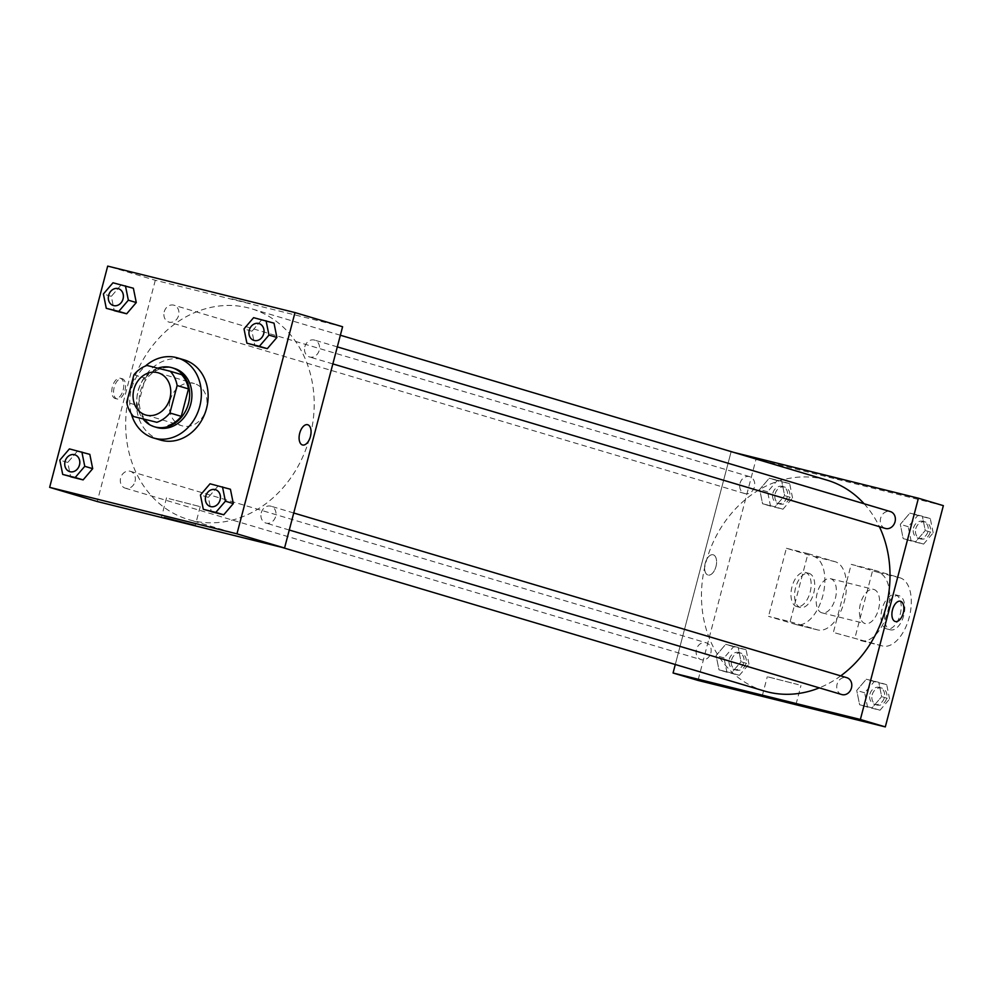 <?xml version="1.0" encoding="UTF-8"?>
<svg xmlns="http://www.w3.org/2000/svg" width="993" height="993" viewBox="0 0 993 993"><rect width="100%" height="100%" fill="white"/><g stroke="black" fill="none" stroke-linecap="round" stroke-linejoin="round"><path stroke-width="0.74" stroke-dasharray="4.96 3.72" d="M170.188 400.216A21.995 18.544 106.6 0 1 194.467 383.608A21.995 18.544 106.6 0 1 205.973 409.985A21.995 18.544 106.6 0 1 181.918 425.774A21.995 18.544 106.6 0 1 170.188 400.216M181.57 374.622L147.001 365.474M133.906 374.808L145.239 378.172L138.039 405.628L126.707 402.252M145.239 378.172A29.976 25.272 106.6 0 1 158.334 368.85M144.941 419.915A29.976 25.272 106.6 0 1 138.039 405.628M157.875 368.18A30.795 25.967 -73.4 0 0 143.488 419.48M156.733 427.462A30.795 25.967 106.6 0 1 140.311 391.689A30.795 25.967 106.6 0 1 173.341 368.155A30.795 25.967 106.6 0 1 174.309 368.415M131.262 413.634A41.805 35.252 106.6 0 1 131.299 389.455A41.805 35.252 106.6 0 1 145.425 366.057M160.394 440.023A41.805 35.252 106.6 0 1 138.101 391.478A41.805 35.252 106.6 0 1 184.251 359.9M253.6 317.673L274.006 323.135L261.531 320.044L251.949 331.252L254.841 345.576L251.949 331.252L244.017 328.894M210.019 483.79L230.426 489.251L217.951 486.16L208.369 497.369L211.261 511.68L208.369 497.369L200.437 495.01M112.979 282.782L133.385 288.243L120.91 285.152L111.328 296.361L114.22 310.672L111.328 296.361L103.396 294.002M69.398 448.898L89.817 454.36L77.33 451.256L67.747 462.477L70.64 476.789L67.747 462.477L59.816 460.119M342.597 326.747L155.305 280.274L107.691 266.099M231.903 298.856L250.559 303.635L231.903 298.856M129.884 391.801A110 92.746 106.6 0 1 251.328 308.724A110 92.746 106.6 0 1 308.823 440.607A110 92.746 106.6 0 1 188.533 519.562A110 92.746 106.6 0 1 129.884 391.801M155.305 280.274L97.252 501.527M261.246 512.86A8.8 7.423 106.6 0 1 270.965 506.207A8.8 7.423 106.6 0 1 275.558 516.757A8.8 7.423 106.6 0 1 265.938 523.075A8.8 7.423 106.6 0 1 261.246 512.86M304.826 346.743A8.8 7.423 106.6 0 1 314.545 340.102A8.8 7.423 106.6 0 1 319.138 350.653A8.8 7.423 106.6 0 1 309.518 356.959A8.8 7.423 106.6 0 1 304.826 346.743M164.205 311.852A8.8 7.423 106.6 0 1 173.924 305.199A8.8 7.423 106.6 0 1 178.517 315.762A8.8 7.423 106.6 0 1 168.897 322.067A8.8 7.423 106.6 0 1 164.205 311.852M135.036 481.543A8.8 7.423 -73.4 0 0 130.344 471.315A8.8 7.423 -73.4 0 0 120.724 477.633A8.8 7.423 -73.4 0 0 125.317 488.184A8.8 7.423 -73.4 0 0 135.036 481.543M123.169 389.976A10.451 5.61 103.9 0 0 120.29 378.234A10.451 5.61 103.9 0 0 112.333 387.022A10.451 5.61 103.9 0 0 115.262 398.516A10.451 5.61 103.9 0 0 123.169 389.976M124.981 390.423A10.451 5.61 103.9 0 0 122.114 378.681A10.451 5.61 103.9 0 0 114.145 387.469A10.451 5.61 103.9 0 0 117.075 398.963A10.451 5.61 103.9 0 0 124.981 390.423M302.555 444.988L302.567 444.988A10.451 5.61 -76.1 0 1 299.687 433.246A10.451 5.61 -76.1 0 1 307.594 424.706L307.594 424.706M169.133 498.697L200.214 506.653L169.133 498.697M764.349 691.029A110 92.746 106.6 0 1 705.688 563.267A110 92.746 106.6 0 1 827.132 480.19M864.121 503.749A110 92.746 106.6 0 1 879.376 526.662M840.723 675.873A110 92.746 106.6 0 1 819.299 687.864M710.839 653.009A8.8 7.423 -73.4 0 0 706.147 642.781A8.8 7.423 -73.4 0 0 696.527 649.099A8.8 7.423 -73.4 0 0 701.132 659.65A8.8 7.423 -73.4 0 0 710.839 653.009M885.334 528.437A8.8 7.423 106.6 0 1 880.63 518.209A8.8 7.423 106.6 0 1 890.349 511.569M740.021 483.318A8.8 7.423 106.6 0 1 749.727 476.677A8.8 7.423 106.6 0 1 754.332 487.228A8.8 7.423 106.6 0 1 744.713 493.546A8.8 7.423 106.6 0 1 740.021 483.318M841.754 694.541A8.8 7.423 106.6 0 1 837.062 684.326A8.8 7.423 106.6 0 1 846.768 677.673M731.109 451.741L734.125 452.485L731.109 451.741L675.29 664.516L731.109 451.741L756.045 459.163L698.005 680.428M69.771 471.638A8.8 7.423 106.6 0 1 65.091 461.422A8.8 7.423 106.6 0 1 74.798 454.782M77.33 451.256L67.747 462.477M210.392 506.542A8.8 7.423 106.6 0 1 205.7 496.314A8.8 7.423 106.6 0 1 215.407 489.673M217.951 486.16L208.369 497.369M113.351 305.534A8.8 7.423 106.6 0 1 108.659 295.306A8.8 7.423 106.6 0 1 118.366 288.665M120.91 285.152L111.328 296.361M253.972 340.425A8.8 7.423 106.6 0 1 249.28 330.21A8.8 7.423 106.6 0 1 258.987 323.557M261.531 320.044L251.949 331.252M748.983 664.106L746.103 649.794L733.616 646.691L724.034 657.912L726.926 672.224L739.4 675.327L748.983 664.106L741.051 661.748L738.159 647.424L725.684 644.333L716.102 655.554L718.994 669.865L731.469 672.956L741.051 661.748L738.159 647.424L725.684 644.333L716.102 655.554L718.994 669.865L731.469 672.956L741.051 661.748M729.309 659.215A8.8 7.423 106.6 0 1 739.028 652.575A8.8 7.423 106.6 0 1 743.62 663.125A8.8 7.423 106.6 0 1 734.001 669.443A8.8 7.423 106.6 0 1 729.309 659.215M746.103 649.794L738.159 647.424M733.616 646.691L725.684 644.333M724.034 657.912L716.102 655.554M726.926 672.224L718.994 669.865M739.4 675.327L731.469 672.956M731.58 659.898A8.8 7.423 106.6 0 1 741.287 653.245A8.8 7.423 106.6 0 1 745.892 663.796A8.8 7.423 106.6 0 1 736.272 670.114A8.8 7.423 106.6 0 1 731.58 659.898M889.604 698.998L886.724 684.686L874.237 681.583L864.655 692.804L867.547 707.115L880.021 710.218L889.604 698.998L881.672 696.639L878.78 682.328L866.306 679.224L856.723 690.445L859.615 704.757L872.09 707.848L881.672 696.639L878.78 682.328L866.306 679.224L856.723 690.445L859.615 704.757L872.09 707.848L881.672 696.639M869.93 694.119A8.8 7.423 106.6 0 1 879.637 687.466A8.8 7.423 106.6 0 1 884.242 698.017A8.8 7.423 106.6 0 1 874.622 704.335A8.8 7.423 106.6 0 1 869.93 694.119M886.724 684.686L878.78 682.328M874.237 681.583L866.306 679.224M864.655 692.804L856.723 690.445M867.547 707.115L859.615 704.757M880.021 710.218L872.09 707.848M872.189 694.79A8.8 7.423 106.6 0 1 881.908 688.137A8.8 7.423 106.6 0 1 886.513 698.7A8.8 7.423 106.6 0 1 876.881 705.005A8.8 7.423 106.6 0 1 872.189 694.79M792.563 497.989L789.683 483.678L777.196 480.587L767.614 491.796L770.506 506.107L782.98 509.21L792.563 497.989L784.631 495.631L781.739 481.32L769.265 478.216L759.682 489.437L762.574 503.749L775.049 506.84L784.631 495.631L781.739 481.32L769.265 478.216L759.682 489.437L762.574 503.749L775.049 506.84L784.631 495.631M772.889 493.111A8.8 7.423 106.6 0 1 782.596 486.458A8.8 7.423 106.6 0 1 787.201 497.009A8.8 7.423 106.6 0 1 777.581 503.327A8.8 7.423 106.6 0 1 772.889 493.111M789.683 483.678L781.739 481.32M777.196 480.587L769.265 478.216M767.614 491.796L759.682 489.437M770.506 506.107L762.574 503.749M782.98 509.21L775.049 506.84M775.148 493.782A8.8 7.423 106.6 0 1 784.867 487.141A8.8 7.423 106.6 0 1 789.472 497.692A8.8 7.423 106.6 0 1 779.84 504.01A8.8 7.423 106.6 0 1 775.148 493.782M933.184 532.881L930.292 518.569L917.817 515.479L908.235 526.687L911.127 540.999L923.602 544.102L933.184 532.881L925.253 530.523L922.36 516.211L909.886 513.108L900.303 524.329L903.183 538.64L915.67 541.744L925.253 530.523L922.36 516.211L909.886 513.108L900.303 524.329L903.183 538.64L915.67 541.744L925.253 530.523M913.51 528.003A8.8 7.423 106.6 0 1 923.217 521.35A8.8 7.423 106.6 0 1 927.822 531.9A8.8 7.423 106.6 0 1 918.202 538.218A8.8 7.423 106.6 0 1 913.51 528.003M930.292 518.569L922.36 516.211M917.817 515.479L909.886 513.108M908.235 526.687L900.303 524.329M911.127 540.999L903.183 538.64M923.602 544.102L915.67 541.744M915.769 528.673A8.8 7.423 106.6 0 1 925.488 522.033A8.8 7.423 106.6 0 1 930.093 532.583A8.8 7.423 106.6 0 1 920.461 538.901A8.8 7.423 106.6 0 1 915.769 528.673M713.247 554.802A10.451 5.61 -76.1 0 1 716.015 566.382A10.451 5.61 -76.1 0 1 708.071 575.046A10.451 5.61 -76.1 0 1 705.142 563.552A10.451 5.61 -76.1 0 1 713.111 554.764A10.451 5.61 -76.1 0 1 713.247 554.802A10.451 5.61 103.9 0 0 713.111 554.764A10.451 5.61 103.9 0 0 705.142 563.552A10.451 5.61 103.9 0 0 708.071 575.046A10.451 5.61 103.9 0 0 716.003 566.382A10.451 5.61 103.9 0 0 713.235 554.802M798.372 684.661L767.291 676.717L798.372 684.661M900.403 601.237L900.403 601.237A10.451 5.61 103.9 0 0 892.471 609.901A10.451 5.61 103.9 0 0 895.239 621.481A10.451 5.61 103.9 0 0 895.376 621.519L895.376 621.519M838.651 479.11L823.16 474.865L838.651 479.123M943.35 505.648L756.045 459.163M872.835 569.721L851.224 564.359L833.363 632.442L882.169 645.897A35.202 18.904 103.9 0 0 882.628 646.021A35.202 18.904 103.9 0 0 909.352 616.839A35.202 18.904 103.9 0 0 900.03 577.827L872.835 569.721L854.973 637.804M786.382 548.273L807.992 553.635L790.13 621.717L768.52 616.355L795.728 624.448A35.202 18.904 103.9 0 0 796.175 624.572A35.202 18.904 103.9 0 0 822.899 595.39A35.202 18.904 103.9 0 0 813.59 556.365L786.382 548.273L768.52 616.355M835.336 598.469A17.601 9.458 103.9 0 0 830.508 578.696A17.601 9.458 103.9 0 0 817.09 593.491A17.601 9.458 103.9 0 0 822.03 612.855A17.601 9.458 103.9 0 0 835.336 598.469M807.992 553.635L835.2 561.728A35.202 18.904 -76.1 0 1 844.509 600.753A35.202 18.904 -76.1 0 1 817.785 629.934A35.202 18.904 -76.1 0 1 817.338 629.81L795.728 624.448M790.13 621.717L817.338 629.81M878.557 609.193A17.601 9.458 103.9 0 0 873.728 589.42A17.601 9.458 103.9 0 0 860.31 604.228A17.601 9.458 103.9 0 0 865.251 623.579A17.601 9.458 103.9 0 0 878.557 609.193M882.169 645.897L833.363 632.442M860.559 640.535A35.202 18.904 103.9 0 0 861.018 640.659A35.202 18.904 103.9 0 0 887.742 611.477A35.202 18.904 103.9 0 0 878.42 572.464L851.224 564.359M813.726 593.106A17.601 9.458 103.9 0 0 808.898 573.333A17.601 9.458 103.9 0 0 795.48 588.129A17.601 9.458 103.9 0 0 800.42 607.493A17.601 9.458 103.9 0 0 813.726 593.106M810.127 592.213A17.601 9.458 103.9 0 0 805.298 572.44A17.601 9.458 103.9 0 0 791.88 587.235A17.601 9.458 103.9 0 0 796.82 606.599A17.601 9.458 103.9 0 0 810.127 592.213M882.032 609.156A17.601 9.458 103.9 0 0 886.861 628.941A17.601 9.458 103.9 0 0 900.279 614.133A17.601 9.458 103.9 0 0 895.338 594.782A17.601 9.458 103.9 0 0 882.032 609.156M885.632 610.05A17.601 9.458 -76.1 0 1 898.938 595.676A17.601 9.458 -76.1 0 1 903.878 615.027A17.601 9.458 -76.1 0 1 890.473 629.835A17.601 9.458 -76.1 0 1 885.632 610.05M835.2 561.728L813.59 556.365M900.03 577.827L878.42 572.464M145.648 414.975L181.918 425.774M158.197 372.809L194.467 383.608M122.114 378.681L120.29 378.234M117.075 398.963L115.262 398.516M166.539 497.816L161.598 516.645M200.214 506.653L195.273 525.471M340.376 335.237L251.328 308.724M281.54 547.255L188.533 519.562M125.317 488.184L701.132 659.65M130.344 471.315L706.147 642.781M337.322 346.88L314.545 340.102M332.854 363.91L309.518 356.959M749.727 476.677L173.924 305.199M744.713 493.546L168.897 322.067M293.742 512.996L270.965 506.207M289.273 530.026L265.938 523.075M741.287 653.245L739.028 652.575M736.272 670.114L734.001 669.443M881.908 688.137L879.637 687.466M876.881 705.005L874.622 704.335M784.867 487.141L782.596 486.458M779.84 504.01L777.581 503.327M925.488 522.033L923.217 521.35M920.461 538.901L918.202 538.218M796.014 704.372L800.954 685.542M762.351 695.534L767.291 676.717M822.03 612.855L865.251 623.579M830.508 578.696L873.728 589.42M796.82 606.599L800.42 607.493M805.298 572.44L808.898 573.333M898.938 595.676L895.338 594.782M890.473 629.835L886.861 628.941M817.785 629.934L796.175 624.572M882.628 646.021L861.018 640.659"/><path stroke-width="1.49" d="M133.906 389.417A21.995 18.544 106.6 0 1 158.197 372.809A21.995 18.544 106.6 0 1 169.704 399.186A21.995 18.544 106.6 0 1 145.648 414.975A21.995 18.544 106.6 0 1 133.906 389.417M133.608 416.539L156.844 422.298A29.976 25.272 106.6 0 0 169.927 412.976L177.139 385.532A29.976 25.272 106.6 0 0 170.237 371.245L147.001 365.474A29.976 25.272 106.6 0 0 133.906 374.808L126.707 402.252A29.976 25.272 106.6 0 0 133.608 416.539L156.844 422.298M168.177 425.674A29.976 25.272 106.6 0 0 181.272 416.352L188.471 388.908A29.976 25.272 106.6 0 0 181.57 374.622L170.237 371.245M143.488 419.48A30.795 25.967 -73.4 0 0 154.461 426.779A30.795 25.967 -73.4 0 0 188.149 404.672A30.795 25.967 -73.4 0 0 172.05 367.745A30.795 25.967 -73.4 0 0 171.069 367.484A30.795 25.967 -73.4 0 0 157.875 368.18M172.05 367.745L174.309 368.415A30.795 25.967 106.6 0 1 190.408 405.355A30.795 25.967 106.6 0 1 156.733 427.462L154.461 426.779M188.471 388.908L177.139 385.532M181.272 416.352L169.927 412.976M145.425 366.057A41.805 35.252 106.6 0 1 177.449 357.877A41.805 35.252 106.6 0 1 199.308 407.999A41.805 35.252 106.6 0 1 153.592 438A41.805 35.252 106.6 0 1 131.262 413.634M177.449 357.877L184.251 359.9A41.805 35.252 106.6 0 1 206.097 410.022A41.805 35.252 106.6 0 1 160.394 440.023L153.592 438M246.897 343.206L267.316 348.667L276.898 337.446L274.006 323.135L253.6 317.673L244.017 328.894L246.897 343.206L259.384 346.309L268.966 335.088L266.074 320.776M203.317 509.322L223.735 514.784L233.318 503.563L230.426 489.251L210.019 483.79L200.437 495.01L203.317 509.322L215.804 512.413L225.386 501.204L222.494 486.893M236.955 533.837L294.995 312.572L107.691 266.099L49.65 487.352L236.955 533.837L284.557 548.012L342.597 326.747L294.995 312.572M106.276 308.314L126.694 313.776L136.277 302.555L133.385 288.243L112.979 282.782L103.396 294.002L106.276 308.314L118.763 311.417L128.345 300.196L125.453 285.885M62.708 474.431L83.114 479.892L92.697 468.671L89.817 454.36L69.398 448.898L59.816 460.119L62.708 474.431L75.183 477.521L84.765 466.313L81.873 452.001M49.65 487.352L97.252 501.527L284.557 548.012M164.193 517.527L195.273 525.471L164.193 517.527M299.7 433.246A10.451 5.61 -76.1 0 1 307.594 424.706A10.451 5.61 -76.1 0 1 310.524 436.2A10.451 5.61 -76.1 0 1 302.567 444.988A10.451 5.61 -76.1 0 1 299.7 433.246M307.594 424.706A10.451 5.61 -76.1 0 1 310.524 436.2A10.451 5.61 -76.1 0 1 302.555 444.988M340.376 335.237L827.132 480.19A110 92.746 106.6 0 1 864.121 503.749M879.376 526.662A110 92.746 106.6 0 1 840.723 675.873M819.299 687.864A110 92.746 106.6 0 1 764.349 691.029L281.54 547.255M337.322 346.88L890.349 511.569A8.8 7.423 106.6 0 1 894.954 522.119A8.8 7.423 106.6 0 1 885.334 528.437L332.854 363.91M293.742 512.996L846.768 677.673A8.8 7.423 106.6 0 1 851.373 688.236A8.8 7.423 106.6 0 1 841.754 694.541L289.273 530.026M918.413 498.213L734.125 452.485L918.413 498.213L860.372 719.478L918.413 498.213L943.35 505.648L885.309 726.901L860.372 719.478L673.068 673.006L860.372 719.478M673.068 673.006L675.29 664.516L673.068 673.006L698.005 680.428L885.309 726.901M74.798 454.782L74.798 454.782A8.8 7.423 106.6 0 1 79.403 465.332A8.8 7.423 106.6 0 1 69.783 471.65A8.8 7.423 106.6 0 1 69.771 471.638A8.8 7.423 106.6 0 1 65.066 461.422A8.8 7.423 106.6 0 1 74.785 454.769A8.8 7.423 106.6 0 1 79.378 465.32A8.8 7.423 106.6 0 1 69.758 471.638L69.783 471.65M70.64 476.789L83.114 479.892L92.697 468.671L84.765 466.313M92.697 468.671L89.817 454.36M83.114 479.892L75.183 477.521M215.419 489.673L215.407 489.661A8.8 7.423 106.6 0 1 215.419 489.673A8.8 7.423 106.6 0 1 220.024 500.224A8.8 7.423 106.6 0 1 210.404 506.542A8.8 7.423 106.6 0 1 210.392 506.542A8.8 7.423 106.6 0 1 205.688 496.314A8.8 7.423 106.6 0 1 215.407 489.661A8.8 7.423 106.6 0 1 219.999 500.211A8.8 7.423 106.6 0 1 210.379 506.529L210.379 506.529M211.261 511.68L223.735 514.784L233.318 503.563L225.386 501.204M233.318 503.563L230.426 489.251M223.735 514.784L215.804 512.413M118.378 288.665L118.366 288.665A8.8 7.423 106.6 0 1 118.378 288.665A8.8 7.423 106.6 0 1 122.983 299.216A8.8 7.423 106.6 0 1 113.363 305.534A8.8 7.423 106.6 0 1 113.351 305.534A8.8 7.423 106.6 0 1 108.647 295.306A8.8 7.423 106.6 0 1 118.366 288.665A8.8 7.423 106.6 0 1 122.958 299.216A8.8 7.423 106.6 0 1 113.339 305.521L113.363 305.534M114.22 310.672L126.694 313.776L136.277 302.555L128.345 300.196M136.277 302.555L133.385 288.243M126.694 313.776L118.763 311.417M258.999 323.557L258.987 323.557A8.8 7.423 106.6 0 1 258.999 323.557A8.8 7.423 106.6 0 1 263.604 334.107A8.8 7.423 106.6 0 1 253.972 340.425L253.972 340.425A8.8 7.423 106.6 0 1 249.268 330.197A8.8 7.423 106.6 0 1 258.987 323.557A8.8 7.423 106.6 0 1 263.579 334.107A8.8 7.423 106.6 0 1 253.96 340.425L253.96 340.425M254.841 345.576L267.316 348.667L276.898 337.446L268.966 335.088M276.898 337.446L274.006 323.135M267.316 348.667L259.384 346.309M793.432 703.491L762.351 695.534L793.432 703.491M895.239 621.481A10.451 5.61 -76.1 0 1 892.471 609.901A10.451 5.61 -76.1 0 1 900.403 601.237A10.451 5.61 -76.1 0 1 903.345 612.731A10.451 5.61 -76.1 0 1 895.376 621.519A10.451 5.61 -76.1 0 1 895.239 621.481M895.376 621.519A10.451 5.61 103.9 0 0 903.332 612.731A10.451 5.61 103.9 0 0 900.403 601.237"/></g></svg>
